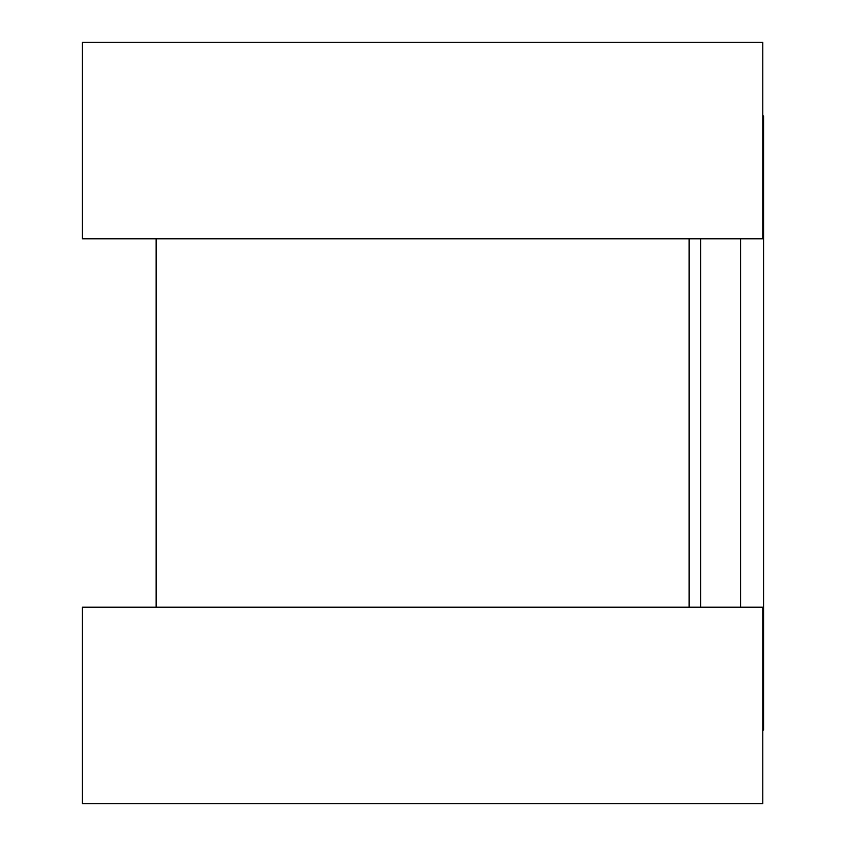 <?xml version="1.0" encoding="UTF-8"?>
<svg xmlns="http://www.w3.org/2000/svg" width="846" height="846" viewBox="0 0 846 846"><rect width="100%" height="100%" fill="white"/><g stroke="black" fill="none" stroke-linecap="round" stroke-linejoin="round"><path stroke-width="1.27" d="M762.775 115.987L763.568 115.987L763.568 730.013L762.775 730.013M156.119 238.794L156.119 607.206M689.099 238.794L689.099 607.206M82.432 42.3L82.432 238.794L762.775 238.794L762.775 42.3L82.432 42.3M82.432 607.206L82.432 803.7L762.775 803.7L762.775 607.206L82.432 607.206M700.604 238.794L700.604 607.206M740.546 238.794L740.546 607.206"/></g></svg>
